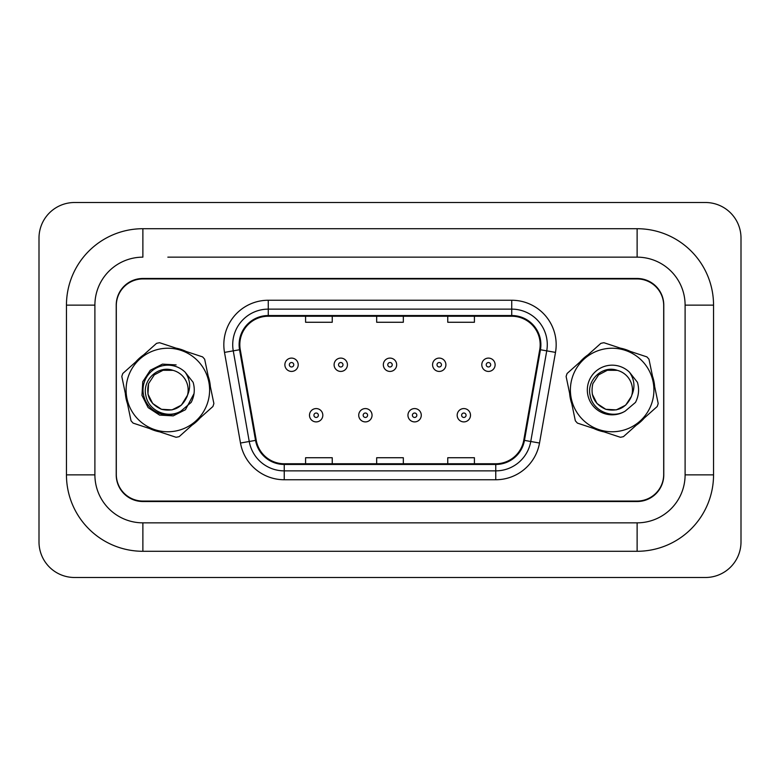 <?xml version="1.0" encoding="UTF-8"?>
<svg xmlns="http://www.w3.org/2000/svg" width="780" height="780" viewBox="0 0 780 780"><rect width="100%" height="100%" fill="white"/><g stroke="black" fill="none" stroke-linecap="round" stroke-linejoin="round"><path stroke-width="1.17" d="M125.336 393.412A42.656 42.656 0 0 0 127.501 403.825A42.656 42.656 0 0 1 125.336 393.412M149.546 428.522A42.656 42.656 0 0 0 159.647 431.857A42.656 42.656 0 0 1 149.546 428.522M192.055 425.119A42.656 42.656 0 0 0 200.002 418.031A42.656 42.656 0 0 1 192.055 425.119M569.634 393.412A42.656 42.656 0 0 0 571.798 403.825A42.656 42.656 0 0 1 569.634 393.412M593.843 428.522A42.656 42.656 0 0 0 603.954 431.857A42.656 42.656 0 0 1 593.843 428.522M636.363 425.119A42.656 42.656 0 0 0 644.3 418.031A42.656 42.656 0 0 1 636.363 425.119M239.821 344.682A28.431 28.431 0 0 1 268.261 316.241L511.738 316.241A28.431 28.431 0 0 1 539.74 349.615L523.76 440.261A28.431 28.431 0 0 1 495.758 463.759L284.242 463.759A28.431 28.431 0 0 1 256.24 440.261L240.259 349.615A28.431 28.431 0 0 1 239.821 344.682M239.119 344.682A29.143 29.143 0 0 0 239.557 349.742L255.538 440.378A29.143 29.143 0 0 0 284.242 464.461L495.758 464.461A29.143 29.143 0 0 0 524.462 440.378L540.442 349.742A29.143 29.143 0 0 0 511.738 315.539L268.261 315.539A29.143 29.143 0 0 0 239.119 344.682M224.503 352.394A44.431 44.431 0 0 1 268.261 300.251L511.738 300.251A44.431 44.431 0 0 1 555.496 352.394L539.516 443.03A44.431 44.431 0 0 1 495.758 479.749L284.242 479.749A44.431 44.431 0 0 1 240.484 443.03L224.503 352.394L233.259 350.854A35.548 35.548 0 0 1 268.261 309.133L511.738 309.133A35.548 35.548 0 0 1 546.741 350.854L530.761 441.49A35.548 35.548 0 0 1 495.758 470.866L284.242 470.866A35.548 35.548 0 0 1 249.239 441.49L233.259 350.854A35.548 35.548 0 0 1 232.713 344.682M210.366 386.587A42.656 42.656 0 0 0 208.201 376.174A42.656 42.656 0 0 1 210.366 386.587M186.157 351.478A42.656 42.656 0 0 0 176.046 348.143A42.656 42.656 0 0 1 186.157 351.478M143.637 354.88A42.656 42.656 0 0 0 135.701 361.969A42.656 42.656 0 0 1 143.637 354.88M654.664 386.587A42.656 42.656 0 0 0 652.499 376.174A42.656 42.656 0 0 1 654.664 386.587M630.454 351.478A42.656 42.656 0 0 0 620.353 348.143A42.656 42.656 0 0 1 630.454 351.478M587.944 354.88A42.656 42.656 0 0 0 579.998 361.969A42.656 42.656 0 0 1 587.944 354.88M663.692 305.584A26.656 26.656 0 0 0 637.036 278.928L142.964 278.928A26.656 26.656 0 0 0 116.308 305.584L116.308 474.415A26.656 26.656 0 0 0 142.964 501.072L637.036 501.072A26.656 26.656 0 0 0 663.692 474.415L663.692 305.584M524.462 440.378L530.761 441.49L546.741 350.854L555.496 352.394M376.672 316.241L376.672 322.267L403.328 322.267L403.328 316.241M305.584 316.241L305.584 322.267L332.241 322.267L332.241 316.241M447.759 316.241L447.759 322.267L474.415 322.267L474.415 316.241M403.328 463.759L403.328 457.733L376.672 457.733L376.672 463.759M332.241 463.759L332.241 457.733L305.584 457.733L305.584 463.759M474.415 463.759L474.415 457.733L447.759 457.733L447.759 463.759M298.204 364.767A6.669 6.669 0 0 1 291.544 371.426A6.669 6.669 0 0 1 284.875 364.767A6.669 6.669 0 0 1 291.544 358.098A6.669 6.669 0 0 1 298.204 364.767A6.669 6.669 0 0 0 291.544 358.098A6.669 6.669 0 0 0 284.875 364.767M309.494 415.233A6.669 6.669 0 0 1 316.154 408.574A6.669 6.669 0 0 1 322.822 415.233A6.669 6.669 0 0 1 316.154 421.902A6.669 6.669 0 0 1 309.494 415.233A6.669 6.669 0 0 0 316.154 421.902A6.669 6.669 0 0 0 322.822 415.233M167.846 257.156L637.124 257.156L167.846 257.156M637.124 551.284L637.124 522.844L142.876 522.844L637.124 522.844A47.989 47.989 0 0 0 685.103 474.864L685.103 305.136A47.989 47.989 0 0 0 637.124 257.156L637.124 228.716L142.876 228.716A76.42 76.42 0 0 0 66.456 305.136L66.456 474.864A76.42 76.42 0 0 0 142.876 551.284L637.124 551.284A76.42 76.42 0 0 0 713.544 474.864L713.544 305.136A76.42 76.42 0 0 0 637.124 228.716M637.124 278.479L142.876 278.479A26.656 26.656 0 0 0 116.22 305.136L116.22 474.864A26.656 26.656 0 0 0 142.876 501.52L637.124 501.52A26.656 26.656 0 0 0 663.78 474.864L663.78 305.136A26.656 26.656 0 0 0 637.124 278.479M142.876 228.716L142.876 257.156A47.989 47.989 0 0 0 94.897 305.136L94.897 474.864A47.989 47.989 0 0 0 142.876 522.844L142.876 551.284M741 238.046A35.548 35.548 0 0 0 705.451 202.507L74.548 202.507A35.548 35.548 0 0 0 39 238.046L39 541.954A35.548 35.548 0 0 0 74.548 577.492L705.451 577.492A35.548 35.548 0 0 0 741 541.954L741 238.046M347.431 364.767A6.669 6.669 0 0 1 340.772 371.426A6.669 6.669 0 0 1 334.103 364.767A6.669 6.669 0 0 1 340.772 358.098A6.669 6.669 0 0 1 347.431 364.767A6.669 6.669 0 0 0 340.772 358.098A6.669 6.669 0 0 0 334.103 364.767M396.669 364.767A6.669 6.669 0 0 1 390 371.426A6.669 6.669 0 0 1 383.331 364.767A6.669 6.669 0 0 1 390 358.098A6.669 6.669 0 0 1 396.669 364.767A6.669 6.669 0 0 0 390 358.098A6.669 6.669 0 0 0 383.331 364.767M445.897 364.767A6.669 6.669 0 0 1 439.228 371.426A6.669 6.669 0 0 1 432.569 364.767A6.669 6.669 0 0 1 439.228 358.098A6.669 6.669 0 0 1 445.897 364.767A6.669 6.669 0 0 0 439.228 358.098A6.669 6.669 0 0 0 432.569 364.767M495.124 364.767A6.669 6.669 0 0 1 488.456 371.426A6.669 6.669 0 0 1 481.796 364.767A6.669 6.669 0 0 1 488.456 358.098A6.669 6.669 0 0 1 495.124 364.767A6.669 6.669 0 0 0 488.456 358.098A6.669 6.669 0 0 0 481.796 364.767M358.722 415.233A6.669 6.669 0 0 1 365.381 408.574A6.669 6.669 0 0 1 372.05 415.233A6.669 6.669 0 0 1 365.381 421.902A6.669 6.669 0 0 1 358.722 415.233A6.669 6.669 0 0 0 365.381 421.902A6.669 6.669 0 0 0 372.05 415.233M407.95 415.233A6.669 6.669 0 0 1 414.619 408.574A6.669 6.669 0 0 1 421.278 415.233A6.669 6.669 0 0 1 414.619 421.902A6.669 6.669 0 0 1 407.95 415.233A6.669 6.669 0 0 0 414.619 421.902A6.669 6.669 0 0 0 421.278 415.233M457.177 415.233A6.669 6.669 0 0 1 463.846 408.574A6.669 6.669 0 0 1 470.506 415.233A6.669 6.669 0 0 1 463.846 421.902A6.669 6.669 0 0 1 457.177 415.233A6.669 6.669 0 0 0 463.846 421.902A6.669 6.669 0 0 0 470.506 415.233M207.509 403.075A41.769 41.769 0 0 0 180.931 350.337A41.769 41.769 0 0 0 128.183 376.925A41.769 41.769 0 0 0 154.772 429.663A41.769 41.769 0 0 0 207.509 403.075M213.418 405.025A47.989 47.989 0 0 0 213.886 403.523L204.672 359.239A47.989 47.989 0 0 0 202.576 356.889L159.617 342.722A47.989 47.989 0 0 0 156.536 343.366L122.791 373.493A47.989 47.989 0 0 0 121.807 376.477L131.02 420.761A47.989 47.989 0 0 0 133.117 423.111L176.075 437.278A47.989 47.989 0 0 0 179.156 436.634L212.901 406.507A47.989 47.989 0 0 0 213.418 405.025M154.323 374.848L148.561 383.643L154.323 374.848L163.049 370.266L172.975 370.344L163.049 370.266L154.323 374.848L148.561 383.643L154.323 374.848L163.049 370.266L172.975 370.344L163.049 370.266L154.323 374.848L148.561 383.643C145.831 395.733 150.15 404.284 161.489 409.295C173.579 412.015 182.13 407.696 187.142 396.357L187.463 395.275A20.309 20.309 0 0 0 172.975 370.344L163.049 370.266L154.323 374.848L148.561 383.643L147.956 394.134L152.695 403.523L161.489 409.295L171.99 409.89L181.379 405.151L187.463 395.275C190.973 387.221 190.213 379.529 185.162 372.206A24.823 24.823 0 0 0 151.534 371.29A24.823 24.823 0 0 0 147.859 404.732A24.823 24.823 0 0 0 180.901 411.119L191.178 402.402C194.483 395.947 195.136 389.24 193.118 382.288L185.162 372.206M161.489 409.295L171.99 409.89L181.379 405.151L187.142 396.357C182.13 407.696 173.579 412.015 161.489 409.295C150.15 404.284 145.831 395.733 148.561 383.643C145.831 395.733 150.15 404.284 161.489 409.295C173.579 412.015 182.13 407.696 187.142 396.357C182.13 407.696 173.579 412.015 161.489 409.295C150.15 404.284 145.831 395.733 148.561 383.643M172.975 370.344C158.067 364.923 141.989 380.406 145.86 395.548C148.415 410.923 167.749 419.143 180.901 411.119M176.124 364.904L162.464 364.133L150.257 370.285L142.759 381.722L141.98 395.382L148.132 407.599L159.578 415.096L173.228 415.867L185.445 409.715L194.025 393.617M651.817 403.075A41.769 41.769 0 0 0 625.228 350.337A41.769 41.769 0 0 0 572.491 376.925A41.769 41.769 0 0 0 599.069 429.663A41.769 41.769 0 0 0 651.817 403.075M657.725 405.025A47.989 47.989 0 0 0 658.193 403.523L648.98 359.239A47.989 47.989 0 0 0 646.883 356.889L603.925 342.722A47.989 47.989 0 0 0 600.844 343.366L567.099 373.493A47.989 47.989 0 0 0 566.114 376.477L575.328 420.761A47.989 47.989 0 0 0 577.424 423.111L620.383 437.278A47.989 47.989 0 0 0 623.464 436.634L657.208 406.507A47.989 47.989 0 0 0 657.725 405.025M598.621 374.848L592.858 383.643L598.621 374.848L607.347 370.266L617.282 370.344L607.347 370.266L598.621 374.848L592.858 383.643L598.621 374.848L607.347 370.266L617.282 370.344L607.347 370.266L598.621 374.848L592.858 383.643C590.138 395.733 594.448 404.284 605.787 409.295C617.887 412.015 626.438 407.696 631.439 396.357L631.771 395.275A20.309 20.309 0 0 0 617.282 370.344L607.347 370.266L598.621 374.848L592.858 383.643C590.138 395.733 594.448 404.284 605.787 409.295C617.887 412.015 626.438 407.696 631.439 396.357L631.771 395.275C635.281 387.221 634.51 379.529 629.47 372.206A24.823 24.823 0 0 0 595.832 371.29A24.823 24.823 0 0 0 592.166 404.732A24.823 24.823 0 0 0 625.199 411.119L635.486 402.402C638.791 395.947 639.434 389.24 637.426 382.288L629.47 372.206M592.858 383.643C590.138 395.733 594.448 404.284 605.787 409.295C617.887 412.015 626.438 407.696 631.439 396.357C626.438 407.696 617.887 412.015 605.787 409.295C594.448 404.284 590.138 395.733 592.858 383.643C590.138 395.733 594.448 404.284 605.787 409.295C617.887 412.015 626.438 407.696 631.439 396.357L625.677 405.151L616.288 409.89L605.787 409.295L596.992 403.523L592.264 394.134M617.282 370.344C602.375 364.923 586.287 380.406 590.167 395.548C592.712 410.923 612.056 419.143 625.199 411.119M511.738 300.251L511.738 315.539M233.259 350.854L239.557 349.742M284.242 479.749L284.242 464.461M495.758 464.461L495.758 479.749M240.484 443.03L255.538 440.378M540.442 349.742L546.741 350.854M268.261 300.251L268.261 315.539M530.761 441.49L539.516 443.03M289.322 364.767A2.223 2.223 0 0 0 291.544 366.98A2.223 2.223 0 0 0 293.767 364.767A2.223 2.223 0 0 0 291.544 362.544A2.223 2.223 0 0 0 289.322 364.767M318.377 415.233A2.223 2.223 0 0 0 316.154 413.02A2.223 2.223 0 0 0 313.93 415.233A2.223 2.223 0 0 0 316.154 417.456A2.223 2.223 0 0 0 318.377 415.233M713.544 305.136L685.103 305.136L685.103 474.864L713.544 474.864M66.456 474.864L94.897 474.864L94.897 305.136L66.456 305.136M338.549 364.767A2.223 2.223 0 0 0 340.772 366.98A2.223 2.223 0 0 0 342.995 364.767A2.223 2.223 0 0 0 340.772 362.544A2.223 2.223 0 0 0 338.549 364.767M387.777 364.767A2.223 2.223 0 0 0 390 366.98A2.223 2.223 0 0 0 392.223 364.767A2.223 2.223 0 0 0 390 362.544A2.223 2.223 0 0 0 387.777 364.767M437.005 364.767A2.223 2.223 0 0 0 439.228 366.98A2.223 2.223 0 0 0 441.451 364.767A2.223 2.223 0 0 0 439.228 362.544A2.223 2.223 0 0 0 437.005 364.767M486.232 364.767A2.223 2.223 0 0 0 488.456 366.98A2.223 2.223 0 0 0 490.678 364.767A2.223 2.223 0 0 0 488.456 362.544A2.223 2.223 0 0 0 486.232 364.767M367.604 415.233A2.223 2.223 0 0 0 365.381 413.02A2.223 2.223 0 0 0 363.168 415.233A2.223 2.223 0 0 0 365.381 417.456A2.223 2.223 0 0 0 367.604 415.233M416.832 415.233A2.223 2.223 0 0 0 414.619 413.02A2.223 2.223 0 0 0 412.396 415.233A2.223 2.223 0 0 0 414.619 417.456A2.223 2.223 0 0 0 416.832 415.233M466.069 415.233A2.223 2.223 0 0 0 463.846 413.02A2.223 2.223 0 0 0 461.623 415.233A2.223 2.223 0 0 0 463.846 417.456A2.223 2.223 0 0 0 466.069 415.233"/></g></svg>
